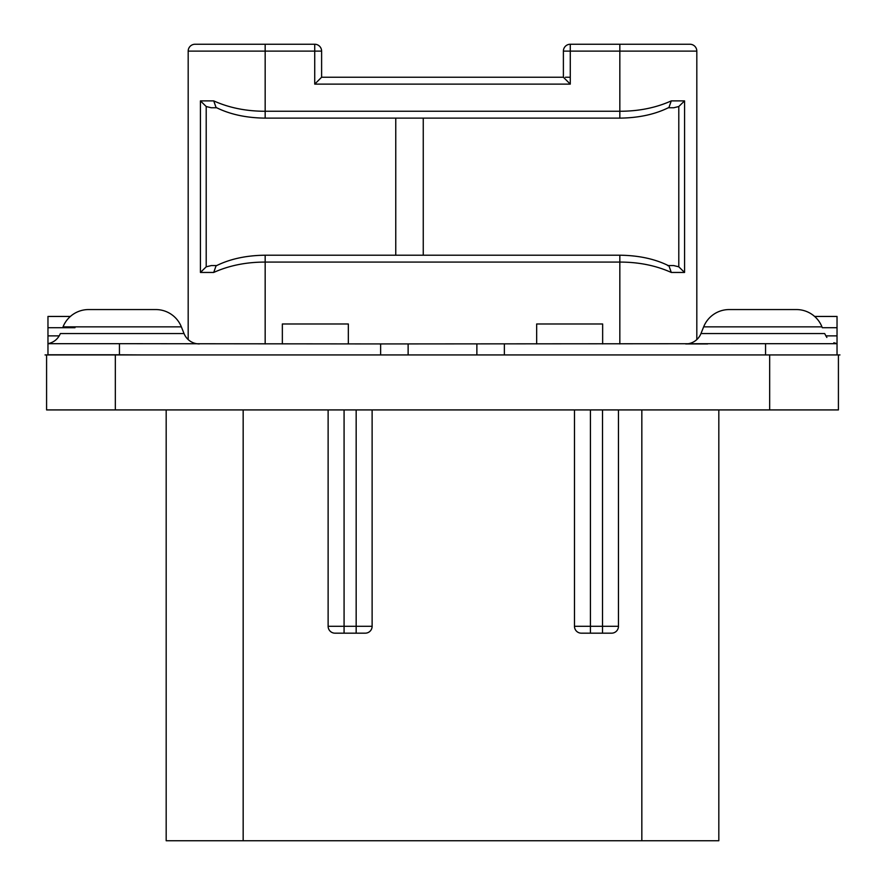 <?xml version="1.0" encoding="UTF-8"?>
<svg xmlns="http://www.w3.org/2000/svg" width="885" height="885" viewBox="0 0 885 885"><rect width="100%" height="100%" fill="white"/><g stroke="black" fill="none" stroke-linecap="round" stroke-linejoin="round"><path stroke-width="1.33" d="M769.673 354.929L838.416 354.929L838.416 409.921L46.584 409.921L46.584 354.929L769.673 354.929L769.673 409.921M581.345 633.173A6.87 6.87 0 0 1 574.476 626.292A6.87 6.87 0 0 0 581.345 633.173L611.59 633.173A6.87 6.87 0 0 0 618.46 626.292L618.46 409.921L618.46 626.292L602.519 626.292L602.519 409.921M602.519 633.173L602.519 626.292L574.476 626.292L574.476 409.921M372.12 409.921L372.12 626.292L372.12 409.921M718.819 409.921L718.819 840.75L166.181 840.75L166.181 409.921M365.24 633.173A6.87 6.87 0 0 0 372.12 626.292A6.87 6.87 0 0 1 365.24 633.173L334.995 633.173A6.87 6.87 0 0 1 328.125 626.292L328.125 409.921M570.272 77.238L565.404 77.238M321.609 77.238L563.391 77.238L570.272 84.119L314.728 84.119L321.609 77.238L321.609 51.12A6.87 6.87 0 0 0 314.728 44.25L314.728 51.12L321.609 51.12M314.728 44.25L195.054 44.25A6.87 6.87 0 0 0 188.184 51.12L188.184 339.574A16.494 16.494 90 0 1 184.036 333.568L181.348 326.853A27.49 27.49 0 0 0 155.815 309.562L88.566 309.562A27.49 27.49 0 0 0 63.045 326.853L181.348 326.853M570.272 44.25A6.87 6.87 0 0 0 563.391 51.12L570.272 51.12L570.272 44.25L689.946 44.25A6.87 6.87 0 0 1 696.816 51.12L696.816 339.574M265.168 343.933L265.168 255.212C246.207 255.422 229.834 258.984 216.04 265.898L213.716 272.447L200.43 272.447L200.43 100.89L213.716 100.89C229.126 107.815 246.284 111.278 265.168 111.256L619.832 111.256C638.738 111.267 655.885 107.815 671.284 100.89L684.57 100.89L684.57 272.447L671.284 272.447C655.873 265.522 638.727 262.071 619.832 262.082L265.168 262.082C246.284 262.06 229.138 265.522 213.716 272.447M667.622 265.577L668.96 265.898L671.284 272.447M70.391 316.443L47.967 316.443L47.967 354.885M47.967 354.929L45.046 354.929M348.336 343.933L348.336 323.976L282.348 323.976L282.348 343.933M602.652 343.933L602.652 323.976L536.664 323.976L536.664 343.933M380.638 354.929L380.638 343.933L765.558 343.679L837.033 343.679L837.033 354.808M839.953 354.929L741.785 354.929M814.609 316.443L837.033 316.443L837.033 343.933M707.646 343.933L685.654 343.933A16.494 16.494 -90 0 0 700.964 333.568L703.652 326.853L821.955 326.853A27.49 27.49 0 0 0 796.434 309.562L729.185 309.562A27.49 27.49 0 0 0 703.652 326.853M380.638 343.933L119.442 343.679L119.442 354.785L47.967 354.785M731.464 309.562L729.185 309.562L731.464 309.562M476.871 343.933L476.871 354.929M408.129 354.929L408.129 343.933M143.215 354.929L119.442 354.785M88.566 309.562L155.815 309.562M199.346 343.933A16.494 16.494 90 0 1 184.036 333.568L60.357 333.568C57.967 339.066 53.83 342.44 47.967 343.679L119.442 343.679M216.681 265.577L211.25 265.577L216.681 265.577M200.43 272.447L206.205 266.816L211.25 265.577M188.184 51.12L265.168 51.12L265.168 118.125C246.207 117.915 229.834 114.353 216.04 107.439L213.716 100.89M570.272 84.119L570.272 51.12L619.832 51.12L619.832 118.125C638.793 117.915 655.165 114.353 668.96 107.439L671.284 100.89M668.33 107.76L673.75 107.76L668.33 107.76M684.57 100.89L678.795 106.521L673.75 107.76M696.816 51.12L619.832 51.12L619.832 44.25L689.946 44.25M673.75 265.577L668.33 265.577L673.75 265.577L678.795 266.816L684.57 272.447M423.251 118.125L423.251 255.212M395.761 118.125L395.761 255.212M211.25 107.76L216.67 107.76L211.25 107.76L206.205 106.521L200.43 100.89M115.327 409.921L115.327 354.929M611.59 633.173A6.87 6.87 0 0 0 618.46 626.292M641.835 840.75L641.835 409.921M243.165 840.75L243.165 409.921M334.995 633.173A6.87 6.87 0 0 1 328.125 626.292L344.077 626.292L344.077 409.921M344.077 633.173L344.077 626.292L356.168 626.292L356.168 409.921M356.168 633.173L356.168 626.292L372.12 626.292M590.417 633.173L590.417 409.921M314.728 84.119L314.728 51.12L265.168 51.12L265.168 44.25M47.967 327.716L74.982 327.716M47.967 335.88L59.218 335.88M825.782 335.88L837.033 335.88M822.298 327.716L837.033 327.716M700.964 333.568L824.643 333.568L826.867 337.473M765.558 343.679L765.558 354.785M504.361 343.933L504.361 354.929M668.96 265.898C655.165 258.984 638.793 255.422 619.832 255.212L619.832 343.933M678.795 106.521L678.795 266.816M206.205 266.816L206.205 106.521M563.391 51.12L563.391 77.238M837.033 343.679L833.836 342.749M619.832 255.212L265.168 255.212M265.168 118.125L619.832 118.125"/></g></svg>
